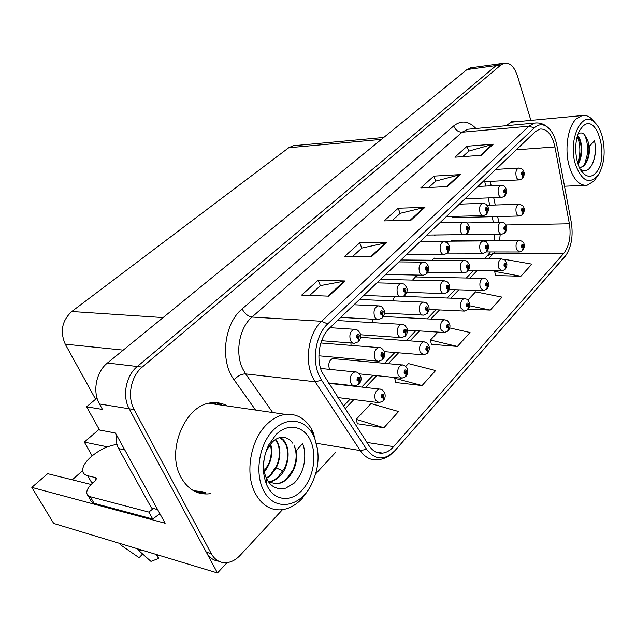 <?xml version="1.0" encoding="UTF-8"?>
<svg xmlns="http://www.w3.org/2000/svg" width="636" height="636" viewBox="0 0 636 636"><rect width="100%" height="100%" fill="white"/><g stroke="black" fill="none" stroke-linecap="round" stroke-linejoin="round"><path stroke-width="0.95" d="M335.554 358.839L333.256 358.211C329.305 359.873 328.009 363.41 329.353 368.84L329.615 369.373M433.752 234.994L435.692 235.01M452.562 217.83L453.699 217.655M200.125 493.305L200.626 493.226M97.038 398.049L86.591 406.794L99.542 430.023L115.466 433.037L165.137 523.245L31.8 487.391L47.692 473.685L91.107 484.489M471.443 67.734L466.943 69.578L107.444 362.997C96.179 371.742 92.268 391.593 99.47 403.979L102.483 409.449L86.591 406.794M470.314 67.885L500.643 63.695L496.191 65.564L137.289 366.511C125.944 375.558 121.977 396.053 129.211 408.789L217.464 572.964L227.1 562.622M217.464 572.964L53.702 523.452L31.8 487.391M454.001 240.718L452.387 240.36L450.892 241.171M394.67 296.599L392.651 300.86M372.712 319.185L372.14 322.587M436.137 258.502L434.428 258.113L431.923 260.219M350.881 342.971L351.056 345.388M417.574 276.986L415.777 276.557L412.565 280.094M95.607 399.249L65.246 344.171C59.808 331.499 61.994 320.616 71.781 311.513L288.736 147.743L293.148 145.755L294.905 145.588M107.532 446.87L84.318 442.1L99.144 429.308M72.258 479.798L82.648 470.624M92.133 455.853L84.318 442.1M227.45 405.999C222.656 403.304 217.488 402.246 211.931 402.811C185.593 403.876 165.479 450.837 181.085 477.469C187.628 488.941 196.572 494.434 207.932 493.933L210.715 493.592M197.868 492.654L205.746 492.455M322.039 372.394C315.742 358.752 319.399 337.303 329.48 328.16L535.393 131.565L539.892 129.044C547.071 128.583 552.088 134.546 554.918 146.948L569.387 223.785C571.207 236.115 569.323 245.997 563.742 253.422L393.628 446.647C390.242 450.447 386.545 452.601 382.538 453.11C377.204 453.587 372.696 451.107 369.015 445.677L322.039 372.394M319.01 375.391L321.633 380.272L366.598 449.334C375.288 460.432 384.82 460.774 395.179 450.36L566.016 255.203C571.549 246.386 573.306 235.471 571.303 222.449L556.913 145.771C555.323 137.702 552.446 131.708 548.272 127.788C543.534 123.774 538.867 123.797 534.272 127.852L327.683 323.931C315.933 334.512 311.648 359.539 319.01 375.391M530.885 120.379L517.418 75.835C514.341 66.78 509.977 62.567 504.316 63.187L499.522 63.854L496.191 65.564L137.289 366.511C125.944 375.558 121.977 396.053 129.211 408.789L206.31 552.215C209.316 557.581 213.458 560.578 218.728 561.222M205.643 493.409L202.566 493.767M462.722 156.639L468.835 151.098L493.282 144.173L467.086 146.24L454.907 157.203L481.214 155.327L493.282 144.173M468.732 151.193L467.086 146.24M428.688 187.501L435.763 181.085L460.361 174.59L433.879 176.116L420.801 187.882L447.386 186.579L460.361 174.59M435.66 181.181L433.879 176.116M309.676 295.414L320.496 285.604L345.213 280.969L318.127 280.269L301.647 295.096L328.772 296.153L345.213 280.969M320.401 285.691L318.127 280.269M352.511 256.578L361.908 248.056L386.656 242.682L359.714 242.849L344.505 256.539L371.504 256.682L386.656 242.682M361.805 248.143L359.714 242.849M392.054 220.716L400.219 213.314L424.92 207.336L398.192 208.234L384.104 220.907L410.92 220.271L424.92 207.336M400.116 213.41L398.192 208.234M518.03 121.595L512.91 121.357L505.66 125.769M504.316 63.187L500.993 64.904L142.233 367.091C130.881 376.194 126.906 396.792 134.148 409.592L211.263 553.63C214.761 559.799 219.619 562.836 225.828 562.725C231.019 562.407 235.821 559.918 240.233 555.244L282.479 509.675M315.702 473.836L335.379 452.625M495.404 275.523L520.908 276.239L531.855 264.131L505.819 259.552L505.087 260.331M395.735 382.514L422.065 385.551L435.644 370.542L408.423 363.585L405.728 366.455M357.368 423.711L383.906 427.766L398.565 411.548L370.979 403.574L356.192 419.37L357.432 423.958M468.271 309.112L490.292 310.098L502.027 297.123L475.585 291.845L467.858 300.097M431.351 344.291L457.435 346.445L470.036 332.501L449.708 327.914M437.91 332.087L430.445 340.053L431.399 344.529M457.435 346.445L430.445 340.053M395.338 377.553L394.71 378.229L395.799 382.761M422.065 385.551L394.71 378.229M383.906 427.766L356.192 419.37M490.292 310.098L469.638 305.781M495.301 270.785L494.721 271.405L495.444 275.754M520.908 276.239L494.721 271.405M199.919 492.828L198.702 492.916M513.276 122.04L511.654 121.691M222.465 405.275L215.938 402.675M383.262 400.783L383.913 394.908C382.101 393.453 381.25 394.368 381.377 397.635L383.349 398.16L382.928 397.023L382.141 396.816L382.657 395.354L383.46 398.041M382.204 396.936L382.928 397.023M383.349 398.16L383.007 401.07L379.056 402.668L375.343 399.949C374.048 394.415 375.343 390.782 379.223 389.049L380.686 389.24M382.172 396.88L382.975 396.975M359.046 384.033L359.73 377.903C357.814 376.377 356.923 377.299 357.058 380.654L359.133 381.226L358.688 380.058L357.861 379.827L358.394 378.341L359.253 381.107M357.941 379.978L358.688 380.058M359.133 381.226L358.784 384.319L354.872 385.885C353.147 386.028 351.811 385.082 350.873 383.039C349.506 377.402 350.834 373.698 354.856 371.925L356.43 372.116M357.909 379.923L358.736 380.01M358.553 341.508L359.3 335.196C357.376 333.582 356.486 334.464 356.621 337.843L358.704 338.511L358.259 337.319L357.424 337.048L357.933 335.585L358.497 335.991L358.823 338.4M357.551 337.271L358.259 337.319M358.704 338.511L358.275 341.786L354.61 343.265C352.805 343.432 351.414 342.422 350.42 340.244C349.045 334.687 350.317 331.03 354.236 329.281L355.707 329.408M357.512 337.215L358.307 337.271M116.968 444.421C107.937 445.78 99.303 449.898 91.059 456.767C85.2 462.038 82.402 466.752 82.672 470.902C83.022 473.359 84.699 474.965 87.696 475.728L95.519 477.612L96.394 478.463L94.971 480.919L92.554 483.098C88.484 486.858 86.552 490.229 86.758 493.21L87.577 495.158L89.835 496.605L148.872 512.091L153.356 508.466M92.681 482.978L91.767 482.788L92.244 482.358M87.696 475.728L91.767 482.788M119.512 543.351L121.54 545.553L139.101 557.692L142.615 553.988M137.503 548.788L139.125 550.895L150.955 561.381L158.698 558.44L157.156 554.727M156.043 554.393L158.698 558.44M159.882 513.705L152.72 519.024L93.651 503.179L91.179 501.422L88.277 495.818M91.393 482.152L93.126 482.573M157.442 509.269L123.161 447.005M116.603 435.096C115.831 440.12 116.507 444.62 118.622 448.595L151.479 507.981L157.259 509.468M152.72 519.024L148.872 512.091M405.879 376.401L406.563 370.605C404.83 369.142 404.019 370.009 404.138 373.205L406.014 373.769L405.617 372.648L404.862 372.426L405.355 371.011L406.126 373.658M404.949 372.585L405.617 372.648M406.014 373.769L405.625 376.679L401.857 378.221L398.231 375.479C396.999 370.104 398.208 366.582 401.865 364.913L403.152 365.056M404.917 372.529L405.657 372.609M427.495 353.083L428.203 347.375C426.549 345.897 425.778 346.731 425.889 349.864L427.686 350.46L427.305 349.355L426.581 349.116L427.042 347.749L427.782 350.349M426.684 349.307L427.305 349.355M427.686 350.46L427.241 353.37L423.64 354.856L420.102 352.09C418.933 346.866 420.07 343.456 423.512 341.85L424.657 341.945M426.653 349.259L427.344 349.315M448.181 330.784L448.913 325.147C447.331 323.66 446.591 324.455 446.695 327.532L448.412 328.16L447.362 326.817L447.792 325.489L448.507 328.057M447.482 327.031L448.046 327.071M448.412 328.16L447.927 331.062L444.477 332.501L441.034 329.718C439.921 324.63 440.987 321.323 444.238 319.773L445.248 319.844M447.45 326.991L448.086 327.023M467.993 309.422L468.748 303.865C467.237 302.37 466.53 303.134 466.617 306.147L468.263 306.806L467.261 305.463L467.659 304.175L468.358 306.703M467.396 305.701L467.913 305.725M468.263 306.806L467.738 309.692L464.423 311.091L461.068 308.293C460.011 303.34 461.013 300.12 464.089 298.634L464.98 298.674M467.357 305.662L467.953 305.685M382.8 359.412L383.516 353.37C381.687 351.835 380.837 352.71 380.964 356.001L382.944 356.613L382.522 355.452L381.727 355.206L382.228 353.775L383.055 356.494M381.839 355.397L382.522 355.452M382.944 356.613L382.53 359.698L378.81 361.208C377.132 361.351 375.836 360.397 374.914 358.33C373.618 352.869 374.858 349.283 378.643 347.574L380.018 347.709M381.799 355.341L382.562 355.413M405.474 335.911L406.221 329.957C404.48 328.407 403.669 329.241 403.788 332.461L405.673 333.113L405.267 331.968L404.52 331.706L404.981 330.315L405.776 333.002M404.639 331.928L405.267 331.968M405.673 333.113L405.204 336.19L401.658 337.644C400.02 337.796 398.756 336.826 397.866 334.751C396.633 329.44 397.794 325.966 401.356 324.32L402.564 324.416M404.607 331.881L405.315 331.928M427.146 313.445L427.917 307.57C426.263 306.019 425.484 306.822 425.595 309.971L427.392 310.646L426.295 309.255L426.732 307.904L427.495 310.543M426.43 309.494L427.01 309.525M427.392 310.646L426.883 313.723L423.481 315.13C421.899 315.273 420.666 314.303 419.8 312.212C418.623 307.053 419.72 303.674 423.075 302.1L424.132 302.156M426.398 309.454L427.05 309.478M447.879 291.956L448.682 286.16C447.092 284.602 446.353 285.365 446.448 288.458L448.173 289.165L447.124 287.766L447.529 286.454L448.269 289.062M447.275 288.036L447.808 288.052M448.173 289.165L447.617 292.226L444.365 293.586C442.815 293.737 441.623 292.759 440.78 290.66C439.659 285.628 440.684 282.352 443.856 280.834L444.795 280.866M447.243 287.997L447.847 288.013M382.363 317.825L383.15 311.6C381.314 309.978 380.463 310.821 380.59 314.128L382.578 314.836L382.156 313.651L381.362 313.373L381.839 311.95L382.689 314.725M381.513 313.62L382.156 313.651M382.578 314.836L382.093 318.103L378.603 319.518C376.846 319.685 375.494 318.676 374.525 316.482C373.229 311.084 374.413 307.538 378.094 305.86L379.374 305.94M381.473 313.572L382.196 313.612M405.1 295.207L405.911 289.078C404.17 287.456 403.359 288.259 403.47 291.495L405.363 292.226L404.965 291.065L404.202 290.771L404.655 289.396L405.474 292.123M404.377 291.042L404.965 291.065M405.363 292.226L404.822 295.486L401.491 296.853C399.798 297.02 398.478 296.002 397.54 293.8C396.3 288.545 397.421 285.111 400.887 283.497L402 283.545M404.337 291.002L405.005 291.018M426.828 273.599L427.67 267.557C426.001 265.928 425.23 266.691 425.333 269.863L427.138 270.626L426.033 269.171L426.454 267.835L427.241 270.523M426.223 269.465L426.756 269.473M427.138 270.626L426.549 273.87L423.369 275.189C421.716 275.356 420.436 274.339 419.529 272.121C418.353 267.017 419.402 263.686 422.67 262.127L423.64 262.151M426.184 269.425L426.796 269.433M447.609 252.921L448.475 246.967C446.885 245.337 446.146 246.068 446.241 249.177L447.967 249.964L446.917 248.517L447.307 247.221L448.07 249.869M447.116 248.827L447.609 248.827M447.967 249.964L447.331 253.2L444.286 254.472C442.68 254.639 441.44 253.613 440.557 251.395C439.444 246.418 440.422 243.183 443.515 241.68L444.365 241.688M447.076 248.787L447.641 248.787M266.508 478.415L270.729 475.346L276.286 467.921C281.319 456.648 281.112 447.132 275.69 439.373M275.38 439.571L277.749 443.753C280.206 450.344 279.92 457.53 276.891 465.329L270.181 475.235L266.349 478.089M268.782 482.072C272.454 481.619 275.857 479.926 279.005 477.008C291.097 466.363 290.883 441.797 279.927 437.56M268.567 481.913L272.979 480.617L277.805 477.469L284.864 467.643M268.607 481.969L276.636 483.869C280.5 483.519 284.085 481.794 287.408 478.701C294.826 470.68 297.759 461.339 296.201 450.662L302.625 443.602C306.019 451.679 305.367 464.685 300.852 473.446C299.119 477.692 293.641 483.996 294.031 483.137L285.771 488.138C282.424 488.83 280.007 488.997 278.512 488.639C272.924 486.89 270.117 485.324 266.245 477.859C262.453 469.448 263.081 456.887 267.398 449.064L268.599 445.12L275.976 434.634C287.885 422.598 303.929 425.826 310.519 440.581C317.269 455.169 313.492 477.946 302.195 490.07C290.938 502.798 273.782 500.906 266.842 485.117C261.674 472.421 262.263 459.089 268.599 445.12M296.201 450.662L294.086 445.645C297.084 452.888 296.758 460.901 293.085 469.678L286.836 478.582C283.529 481.683 279.935 483.408 276.072 483.75L276.636 483.869M264.353 471.872C271.111 463.135 273.218 453.834 270.658 443.968M270.292 444.445C271.898 450.415 271.445 456.712 268.925 463.326L264.234 471.26M279.673 437.624L283.195 440.374L285.834 444.628C288.593 451.584 288.275 459.232 284.896 467.571M314.073 436.868C320.449 453.126 319.169 469.726 310.233 486.683C298.308 508.442 273.17 511.153 263.28 489.823C254.766 472.922 259.138 445.28 272.423 431.041C285.596 416.588 303.929 418.472 312.554 433.887L314.073 436.868M311.33 484.712L308.945 489.219L302.259 498.354C295.931 505.151 288.967 508.967 281.358 509.802C270.228 510.501 261.46 504.889 255.068 492.948C244.645 473.224 250.624 439.548 267.025 424.156C272.836 418.52 279.005 415.26 285.548 414.394C296.495 413.44 305.177 418.345 311.584 429.101L313.317 432.512L317.722 450.264M211.08 402.914L219.5 404.846M203.075 491.843L193.408 490.642M292.703 443.181C290.119 439.659 287.035 437.687 283.457 437.258C279.586 437.043 275.913 438.609 272.431 441.98L267.398 449.064M579.595 167.912L583.8 165.94C588.006 161.369 589.866 154.826 589.397 146.328L594.501 140.739C596.425 149.738 595.431 158.054 591.536 165.67L589.214 168.572C586.79 171.291 582.473 170.949 580.112 168.914M589.389 146.328L587.624 140.047C589.938 148.14 589.246 155.844 585.549 163.142L583.276 165.964L580.167 167.84M578.013 164.064C583.387 156.456 582.544 140.166 577.56 135.635M577.416 136.096C581.916 142.949 582.361 151.535 578.752 161.838L577.846 163.547M602.252 136.462C605.703 151.543 604.415 164.358 598.373 174.908C589.58 184.981 581.94 181.483 575.437 164.414C567.598 139.872 581.964 109.312 594.557 122.303C597.912 125.387 600.471 130.11 602.252 136.462M598.142 175.242L593.817 181.188L587.195 185.203C579.627 185.998 573.704 179.853 569.419 166.767C564.283 150.08 567.622 126.85 576.192 118.932L582.019 115.577C585.271 114.933 588.403 115.943 591.416 118.606L594.803 122.525M595.55 173.215C591.742 177.094 587.791 177.253 583.673 173.692C574.888 166.346 572.877 140.206 580.366 129.394L582.465 126.723C597.085 111.077 610.115 159.095 595.55 173.215M587.624 140.047L584.46 134.633C582.56 132.678 580.453 132.439 578.156 133.902M577.687 163.062C579.245 158.579 579.96 153.92 579.849 149.078C579.571 143.028 578.975 141.113 577.281 136.549M584.556 164.581L587.251 154.659L587.553 148.808C587.6 143.354 585.836 137.13 584.309 134.49M591.552 165.646C594.994 158.682 596.083 150.939 594.819 142.4M486.985 288.943L487.756 283.465C486.309 281.963 485.634 282.694 485.713 285.651L487.287 286.335L486.325 284.992L486.707 283.743L487.375 286.24M486.476 285.254L486.961 285.27M487.287 286.335L486.723 289.213L483.543 290.572L480.275 287.758C479.266 282.933 480.212 279.8 483.129 278.369L483.917 278.393M486.445 285.214L486.993 285.23M505.199 269.29L505.994 263.892C504.61 262.39 503.958 263.089 504.038 265.991L505.541 266.691L504.626 265.363L504.984 264.139L505.628 266.603M504.785 265.633L505.23 265.641M505.541 266.691L504.944 269.561L501.883 270.888L498.703 268.058C497.742 263.352 498.632 260.307 501.399 258.916L502.098 258.932M504.745 265.602L505.262 265.602M522.697 250.425L523.508 245.099C522.18 243.596 521.552 244.264 521.623 247.118L523.07 247.833L522.188 246.506L522.53 245.321L523.15 247.746M522.355 246.8L522.768 246.8M523.07 247.833L522.442 250.695L519.485 251.983L516.392 249.145C515.47 244.55 516.321 241.585 518.944 240.241L519.564 240.241M522.323 246.76L522.8 246.76M467.738 271.365L468.557 265.657C467.039 264.099 466.331 264.83 466.427 267.859L468.072 268.591L467.062 267.2L467.452 265.92L468.168 268.495M467.237 267.486L467.722 267.494M468.072 268.591L467.476 271.644L464.352 272.963C462.849 273.106 461.688 272.129 460.862 270.014C459.804 265.117 460.766 261.937 463.771 260.466L464.59 260.482M467.198 267.446L467.762 267.454M486.771 251.641L487.613 246.005C486.158 244.439 485.483 245.146 485.562 248.12L487.144 248.867L486.182 247.484L486.548 246.243L487.232 248.779M486.357 247.786L486.81 247.786M487.144 248.867L486.508 251.904L483.503 253.192C482.04 253.335 480.911 252.349 480.116 250.234C479.107 245.456 480.013 242.364 482.859 240.949L483.583 240.949M486.325 247.746L486.85 247.746M505.032 232.704L505.89 227.155C504.499 225.589 503.847 226.265 503.927 229.183L505.437 229.954L504.515 228.57L504.865 227.37L505.525 229.866M504.706 228.888L505.119 228.88M505.437 229.954L504.769 232.975L501.876 234.223C500.453 234.366 499.355 233.38 498.584 231.266C497.614 226.599 498.481 223.586 501.176 222.218L501.82 222.21M504.674 228.857L505.151 228.849M522.569 214.531L523.436 209.061C522.108 207.495 521.48 208.139 521.552 211.001L522.999 211.788L522.116 210.421L522.45 209.244L523.086 211.709M522.999 211.788L522.299 214.801L519.509 216.009C518.133 216.153 517.068 215.159 516.313 213.044C515.391 208.489 516.209 205.555 518.769 204.236L519.334 204.22M467.508 233.126L468.398 227.259C466.88 225.621 466.172 226.329 466.268 229.373L467.913 230.176L466.904 228.737L467.277 227.473L468.009 230.089M467.118 229.063L467.563 229.063M467.913 230.176L467.237 233.396L464.304 234.636C462.754 234.795 461.545 233.77 460.695 231.544C459.629 226.694 460.559 223.546 463.477 222.107L464.232 222.099M467.078 229.032L467.603 229.024M486.588 214.149L487.494 208.362C486.047 206.732 485.363 207.408 485.451 210.397L487.025 211.216L486.063 209.785L486.413 208.56L487.12 211.128M486.278 210.126L486.699 210.111M487.025 211.216L486.309 214.419L483.495 215.62C481.985 215.779 480.816 214.745 479.989 212.527C478.972 207.797 479.854 204.728 482.621 203.337L483.281 203.321M486.246 210.095L486.731 210.079M504.889 195.952L505.819 190.244C504.42 188.606 503.768 189.258 503.847 192.191L505.366 193.026L504.435 191.603L504.769 190.41L505.445 192.947M505.366 193.026L504.61 196.214L501.899 197.383C500.437 197.542 499.3 196.508 498.497 194.282C497.527 189.663 498.362 186.682 500.985 185.338L501.565 185.315M504.626 191.929L505.079 191.905M522.458 178.47L523.396 172.849C522.069 171.211 521.441 171.839 521.512 174.717L522.967 175.568L522.077 174.153L522.394 172.992L523.046 175.488M522.967 175.568L522.18 178.74L519.556 179.877C518.141 180.028 517.044 178.994 516.257 176.768C515.335 172.261 516.122 169.351 518.618 168.055L519.135 168.023M522.275 174.487L522.689 174.463M99.47 403.979L134.148 409.592M107.444 362.997L142.233 367.091M466.943 69.578L500.993 64.904M288.736 147.743L381.385 139.403M71.781 311.513L163.086 317.579M65.246 344.171L123.225 350.118M255.577 410.061L234.127 379.875C219.738 360.986 224.055 323.486 242.133 308.929L453.691 125.928C455.448 130.046 458.254 132.145 462.126 132.216L252.023 317.046C239.303 327.651 234.74 352.901 242.785 368.967L245.639 373.912L272.669 412.533M453.691 125.928C461.267 120.053 468.676 120.912 475.927 128.496M470.091 129.036L467.834 129.243L462.126 132.216L528.866 126.214L534.423 123.13L536.792 122.931M395.179 450.36L390.329 454.923C386.203 457.96 381.791 459.566 377.076 459.741C370.454 460.321 364.849 457.252 360.254 450.558L315.114 381.751L312.276 376.52C304.302 359.491 308.937 332.588 321.633 321.267L327.683 323.931M321.633 380.272L315.114 381.751L245.639 373.912C241.497 373.881 237.665 375.868 234.127 379.875M564.768 256.785L395.091 450.479M316.76 443.356L360.254 450.558L366.598 449.334M534.272 127.852L528.866 126.214L321.633 321.267L252.023 317.046C247.968 316.354 244.669 313.643 242.133 308.929M211.263 553.63L206.31 552.215M563.742 253.422L493.695 253.263L494.816 251.951M499.586 240.384L500.23 234.239M569.387 223.785L505.954 224.969M554.918 146.948L516.305 149.794M498.839 222.266L497.646 216.558M495.237 205.03L493.703 197.701M491.215 185.807L490.284 181.379M393.628 446.647L366.916 442.433M345.11 408.757L353.91 399.551M365.438 387.491L376.743 375.653M388.206 363.665L398.581 352.797M409.982 340.872L419.498 330.919M430.826 319.057L439.54 309.939M450.813 298.141L458.763 289.825M469.972 278.091L477.215 270.507M488.368 258.836L493.695 253.263L487.82 255.616M424.005 207.455L410.109 220.287M385.734 242.785L370.685 256.674M344.291 281.04L327.953 296.122M459.454 174.733L446.575 186.618M492.383 144.332L480.418 155.383M139.125 550.895L141.971 550.14M118.622 448.595L124.386 449.771M94.08 503.307L90.264 496.732M96.33 479.035L95.519 477.612M276.286 467.921L283.107 471.038M577.798 163.404L578.752 161.838M434.42 235.193L435.103 235.177M293.148 145.755L383.762 137.471M470.29 129.013L534.423 123.13C539.598 122.43 544.217 123.988 548.272 127.788M565.412 256.014L564.657 256.928M382.538 453.11L375.948 452.021M343.416 406.134L350.174 399.09M361.701 387.07L373.022 375.272M384.486 363.323L394.877 352.495M406.277 340.61L415.801 330.68M427.146 318.859L435.867 309.772M447.148 298.006L455.106 289.714M466.331 278.012L473.589 270.451M484.751 258.812L490.428 251.943M494.029 240.424L494.554 234.31M493.361 222.385L492.161 216.693M489.736 205.213L488.202 197.915M485.697 186.07L484.767 181.665M328.653 383.333L379.223 389.049C381.282 388.827 383.118 390.17 384.724 393.072C385.615 395.838 385.178 398.359 383.421 400.64M337.859 397.564L377.665 402.501M320.608 368.459L354.856 371.925C356.963 371.647 358.887 373.014 360.612 376.035C361.59 378.762 361.129 381.377 359.221 383.874M328.375 382.904L353.385 385.718M329.981 327.683L354.236 329.281C356.343 328.899 358.33 330.291 360.191 333.455C361.24 335.903 360.755 338.535 358.736 341.341M321.609 340.713L353.234 343.154M332.175 358.529L401.865 364.913C403.884 364.659 405.704 365.994 407.31 368.912C408.185 371.48 407.755 373.928 406.03 376.25M359.3 373.873L400.624 378.094M360.596 337.319L423.512 341.85C426.979 342.605 426.525 341.937 428.903 345.809C429.753 348.186 429.332 350.563 427.638 352.948M384.327 351.629L422.543 354.769M383.397 316.505L444.238 319.773C447.641 320.496 447.18 319.789 449.557 323.7C450.391 325.926 449.978 328.24 448.324 330.64M407.366 330.148L443.507 332.437M403.391 296.4L464.089 298.634C467.508 299.341 467.023 298.642 469.344 302.521C470.155 304.596 469.758 306.854 468.128 309.279M428.966 309.454L463.557 311.052M320.846 342.995L378.643 347.574C380.702 347.256 382.602 348.615 384.327 351.652C385.289 354.157 384.836 356.693 382.967 359.26M318.89 355.794L377.506 361.089M337.47 320.536L401.356 324.32C404.901 325.044 404.456 324.336 406.976 328.367C407.907 330.704 407.461 333.169 405.633 335.76M360.548 334.775L400.505 337.565M359.491 299.508L423.075 302.1C426.549 302.792 426.096 302.028 428.616 306.107C429.531 308.261 429.093 310.654 427.305 313.294M384.406 313.135L422.471 315.074M380.622 279.339L443.856 280.834C447.354 281.541 446.79 280.691 449.326 284.809C450.224 286.788 449.787 289.126 448.038 291.805M406.786 292.329L443.459 293.562M353.99 304.763L378.094 305.86C381.743 306.576 381.203 305.709 383.969 309.994C385.003 312.228 384.526 314.78 382.546 317.658M340.769 317.388L377.394 319.447M376.933 282.861L400.887 283.497C404.432 284.157 403.995 283.346 406.674 287.599C407.676 289.674 407.207 292.155 405.275 295.048M363.752 295.446L400.434 296.813M398.875 261.905L422.67 262.127C426.144 262.763 425.707 261.905 428.37 266.19C429.348 268.106 428.887 270.523 426.995 273.44M385.734 274.458L422.431 275.173M419.895 241.839L443.515 241.68C448.65 242.873 446.599 241.974 449.127 245.703C450.081 247.468 449.628 249.829 447.776 252.77M406.794 254.352L443.459 254.472M310.233 486.683L308.945 489.219M208.902 403.311L285.548 414.394M266.245 477.851L266.842 485.117M312.554 433.887L311.584 429.101M510.096 122.335L582.019 115.577M580.684 169.915L583.673 173.692M594.557 122.303L591.416 118.606M564.506 186.229L584.635 185.322M414.775 276.922L483.129 278.369C486.484 279.053 485.999 278.322 488.313 282.217C489.108 284.149 488.71 286.343 487.12 288.8M449.326 289.539L482.772 290.549M433.45 258.486L501.399 258.916C506.272 260.172 504.245 259.289 506.51 262.732C507.29 264.528 506.9 266.667 505.342 269.155M468.517 270.372L501.192 270.872M451.433 240.734L518.944 240.241C522.323 241.052 524 242.308 523.992 244.017C524.756 245.695 524.366 247.786 522.832 250.29M486.468 251.935L518.873 251.983M400.895 259.981L463.771 260.466C467.19 261.126 466.713 260.339 469.161 264.401C470.028 266.253 469.607 268.527 467.889 271.222M427.813 272.327L463.549 272.947M420.372 241.386L482.859 240.949C487.836 242.165 485.785 241.251 488.17 244.836C489.02 246.577 488.599 248.795 486.922 251.49M447.434 253.112L482.796 253.192M466.697 222.934L501.176 222.218C506.089 223.427 503.998 222.409 506.407 226.066C507.242 227.68 506.828 229.842 505.183 232.561M433.832 235.026L501.24 234.231M487.041 205.301L518.769 204.236C522.116 204.911 523.841 206.183 523.929 208.044C524.74 209.538 524.334 211.645 522.712 214.388M452.037 217.703L518.944 216.025M440.04 222.608L463.477 222.107C468.573 223.284 466.49 222.33 469.01 226.082C469.932 227.72 469.487 230.017 467.675 232.967M426.979 235.074L463.58 234.644M459.359 204.156L482.621 203.337C487.637 204.506 485.522 203.441 488.058 207.272C488.965 208.775 488.528 211.017 486.755 213.998M446.345 216.582L482.851 215.636M477.914 186.443L500.985 185.338C505.938 186.491 503.784 185.338 506.336 189.226C507.226 190.625 506.789 192.819 505.048 195.793M464.948 198.829L501.327 197.406M495.738 169.43L518.618 168.055C521.989 168.635 523.746 169.915 523.889 171.895C524.756 173.183 524.326 175.329 522.617 178.319M482.819 181.761L519.056 179.901"/></g></svg>
